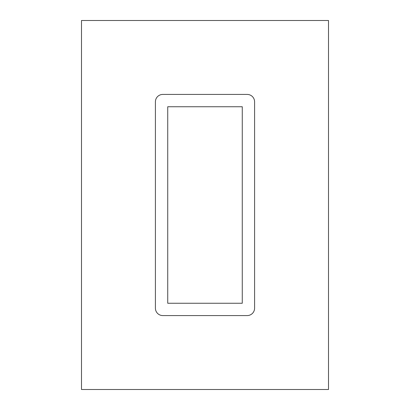 <?xml version="1.0" encoding="UTF-8"?>
<svg xmlns="http://www.w3.org/2000/svg" width="410" height="410" viewBox="0 0 410 410"><rect width="100%" height="100%" fill="white"/><g stroke="black" fill="none" stroke-linecap="round" stroke-linejoin="round"><path stroke-width="0.31" stroke-dasharray="2.05 1.54" d="M247.199 315.577A7.39 7.39 0 0 0 254.589 308.187L254.589 101.813A7.39 7.39 0 0 0 247.199 94.423L162.801 94.423A7.39 7.39 0 0 0 155.41 101.813L155.41 308.187A7.39 7.39 0 0 0 162.801 315.577L247.199 315.577L162.801 315.577A7.39 7.39 0 0 1 155.41 308.187L155.41 101.813A7.39 7.39 0 0 1 162.801 94.423L247.199 94.423A7.39 7.39 0 0 1 254.589 101.813L254.589 308.187A7.39 7.39 0 0 1 247.199 315.577L162.801 315.577A7.39 7.39 0 0 1 155.41 308.187L155.41 101.813A7.39 7.39 0 0 1 162.801 94.423L247.199 94.423A7.39 7.39 0 0 1 254.589 101.813L254.589 308.187A7.39 7.39 0 0 1 247.199 315.577M328.512 20.5L81.487 20.5L81.487 389.5L328.512 389.5L328.512 20.5M167.731 106.743L167.731 303.256L242.269 303.256L242.269 106.743L167.731 106.743"/><path stroke-width="0.61" d="M328.512 20.5L81.487 20.5L81.487 389.5L328.512 389.5L328.512 20.5M167.731 303.256L167.731 106.743L242.269 106.743L242.269 303.256L167.731 303.256M162.801 94.423A7.39 7.39 0 0 0 155.41 101.813L155.41 308.187A7.39 7.39 0 0 0 162.801 315.577L247.199 315.577A7.39 7.39 0 0 0 254.589 308.187L254.589 101.813A7.39 7.39 0 0 0 247.199 94.423L162.801 94.423"/></g></svg>

